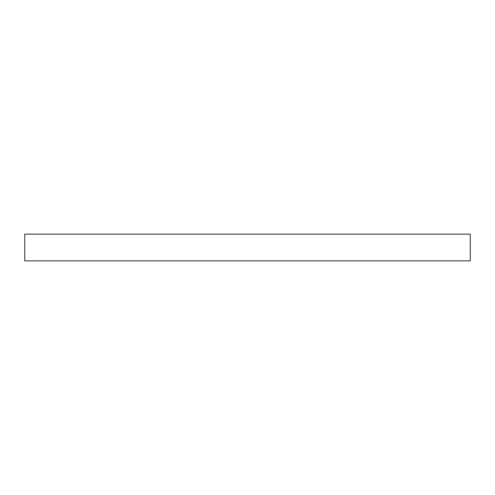 <?xml version="1.0" encoding="UTF-8"?>
<svg xmlns="http://www.w3.org/2000/svg" width="495" height="495" viewBox="0 0 495 495"><rect width="100%" height="100%" fill="white"/><g stroke="black" fill="none" stroke-linecap="round" stroke-linejoin="round"><path stroke-width="0.74" d="M470.25 260.865L470.25 234.135L24.75 234.135L24.75 260.865L470.25 260.865"/></g></svg>
